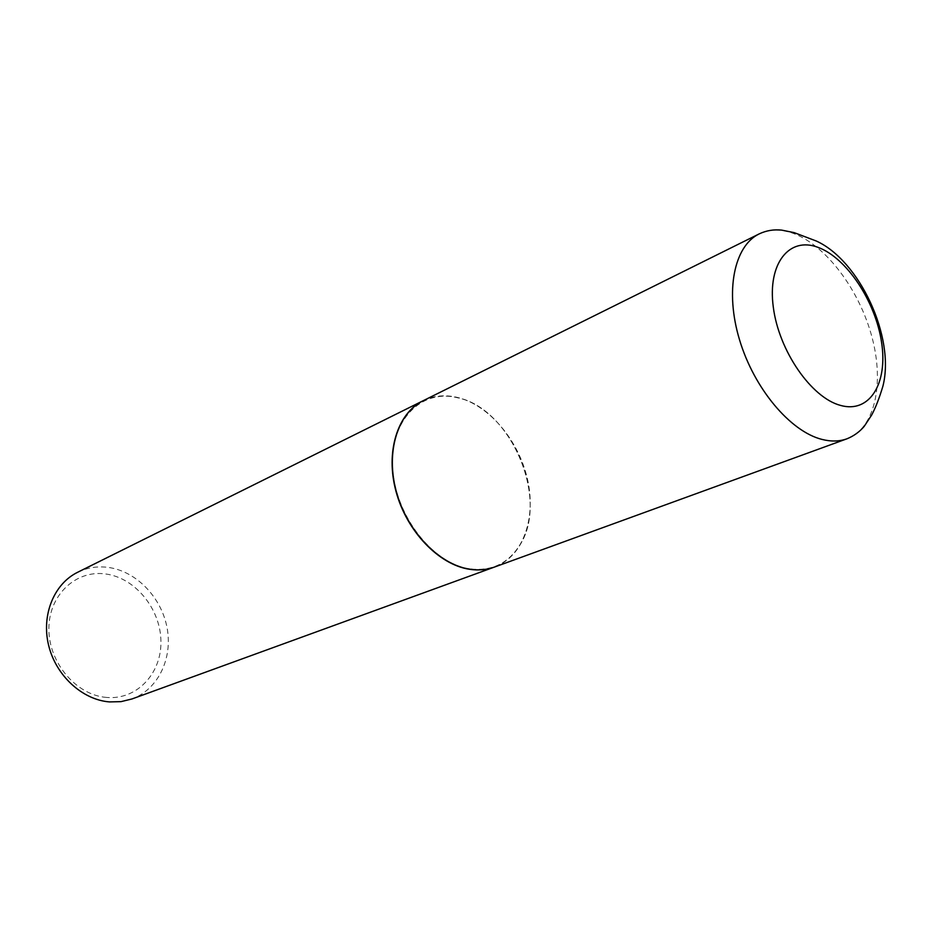 <?xml version="1.0" encoding="UTF-8"?>
<svg xmlns="http://www.w3.org/2000/svg" width="932" height="932" viewBox="0 0 932 932"><rect width="100%" height="100%" fill="white"/><g stroke="black" fill="none" stroke-linecap="round" stroke-linejoin="round"><path stroke-width="0.7" stroke-dasharray="4.66 3.5" d="M423.256 400.678C433.683 395.634 444.995 394.539 457.181 397.358C488.857 404.838 518.716 440.137 527.5 479.258C536.436 518.343 522.91 556.672 494.554 567.029M469.681 568.835C432.553 563.615 395.133 515.361 392.663 468.004C389.634 420.542 421.113 388.609 457.204 397.684L457.798 397.836C510.689 408.717 549.03 498.166 520.429 543.973C508.884 563.219 491.968 571.514 469.681 568.835M423.151 400.725C433.543 395.75 444.809 394.655 456.948 397.463L457.542 397.615C510.643 408.542 549.123 498.317 520.417 544.311C514.068 555.321 505.4 562.905 494.438 567.075M77.624 572.283C87.224 567.611 97.441 565.992 108.263 567.413C136.387 571.211 161.516 597.412 167.108 627.97C172.851 658.493 158.079 689.47 131.925 698.977M106.691 697.439C76.366 695.284 48.557 662.664 48.883 628.809C48.767 594.919 76.04 569.662 105.619 573.972C135.21 577.793 160.49 608.794 160.921 640.995C161.784 673.23 137.027 700.107 106.691 697.439M759.196 233.885C769.413 228.992 780.841 228.853 793.47 233.454C826.323 245.594 859.502 290.085 871.979 337.116C884.608 384.112 874.764 428.592 847.002 438.786"/><path stroke-width="1.4" d="M469.705 569.184C439.019 564.594 406.969 531.252 396.31 491.56C385.464 451.892 397.684 413.097 423.256 400.678L759.196 233.885C734.101 245.955 724.793 291.122 739.542 339.842C754.104 388.562 790.243 431.481 821.942 439.403C831.088 441.721 839.441 441.512 847.002 438.786L494.554 567.029C486.842 569.825 478.559 570.535 469.705 569.184M494.438 567.075L494.321 567.11C486.597 569.906 478.314 570.629 469.472 569.277C438.786 564.676 406.736 531.345 396.077 491.665C385.231 452.008 397.463 413.214 423.035 400.783L423.151 400.725M494.321 567.11L131.925 698.977L120.985 701.645L109.498 701.913C82.296 699.839 55.85 675.572 48.604 645.259C41.206 614.957 54.068 583.793 77.624 572.283L423.035 400.783M840.478 405.397C811.306 397.743 778.791 350.735 773.304 307.141C767.374 263.406 789.276 236.344 817.958 247.33C846.559 257.698 875.474 301.316 881.556 342.242C888.033 383.262 869.731 413.715 840.478 405.397M847.002 438.786C853.7 436.06 859.409 431.97 864.104 426.518L871.63 415.101C875.567 407.785 879.319 398.139 882.907 386.186C895.512 337.035 859.059 260.086 816.129 240.957L794.122 232.616L781.703 230.122C773.875 229.26 766.372 230.519 759.196 233.885"/></g></svg>
